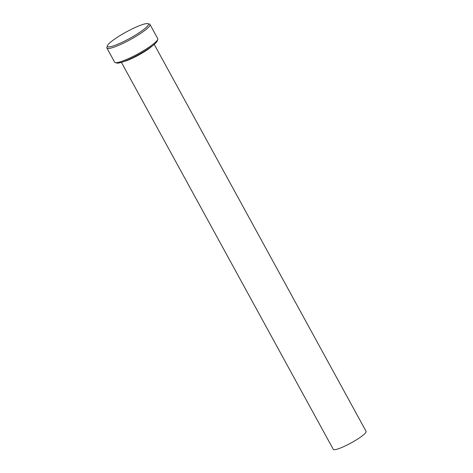 <?xml version="1.0" encoding="UTF-8"?>
<svg xmlns="http://www.w3.org/2000/svg" width="473" height="473" viewBox="0 0 473 473"><rect width="100%" height="100%" fill="white"/><g stroke="black" fill="none" stroke-linecap="round" stroke-linejoin="round"><path stroke-width="0.71" d="M157.769 39.33L157.296 40.873A23.384 3.66 151.3 0 1 157.172 41.181A23.384 3.66 151.3 0 1 137.921 54.986A23.384 3.66 151.3 0 1 116.796 63.045L115.246 62.613A24.549 3.843 -28.7 0 0 137.424 54.153A24.549 3.843 -28.7 0 0 157.639 39.655A24.549 3.843 -28.7 0 0 157.769 39.33A24.549 3.843 -28.7 0 0 157.751 38.65L149.988 24.466A24.549 3.843 151.3 0 1 149.876 25.477A24.549 3.843 151.3 0 1 127.941 40.891A24.549 3.843 151.3 0 1 106.916 48.045A24.549 3.843 151.3 0 1 106.898 47.365L107.371 45.822A23.384 3.66 -28.7 0 0 125.777 40.501A23.384 3.66 -28.7 0 0 148.297 24.974A23.384 3.66 -28.7 0 0 147.872 23.65A23.384 3.66 -28.7 0 0 126.746 31.709A23.384 3.66 -28.7 0 0 107.495 45.514A23.384 3.66 -28.7 0 0 107.371 45.822M147.872 23.65L149.421 24.082A24.549 3.843 151.3 0 1 149.988 24.466M154.228 44.391L366.102 431.388A18.707 2.927 151.3 0 1 366.019 432.151A18.707 2.927 151.3 0 1 349.305 443.899A18.707 2.927 151.3 0 1 333.288 449.35L121.419 62.359M106.916 48.045L114.679 62.229A24.549 3.843 -28.7 0 0 115.246 62.613M123.991 61.484A18.707 2.927 -28.7 0 0 152.105 46.088"/></g></svg>
